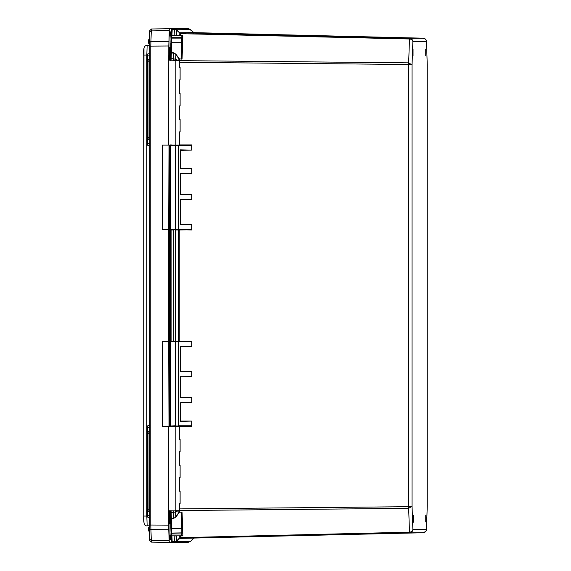 <?xml version="1.0" encoding="UTF-8"?>
<svg xmlns="http://www.w3.org/2000/svg" width="571" height="571" viewBox="0 0 571 571"><rect width="100%" height="100%" fill="white"/><g stroke="black" fill="none" stroke-linecap="round" stroke-linejoin="round"><path stroke-width="0.86" d="M171.514 537.589L170.986 537.596L170.9 535.098M170.508 523.8L170.058 510.981M170.015 426.323L170.015 145.113M170.058 60.155L170.508 47.329M170.9 36.023L170.986 33.575L171.514 33.568L170.979 33.675M170.208 539.309L171.571 539.302L170.194 539.267L171.543 538.482M171.543 32.675L170.187 31.905L171.571 31.783M170.836 47.329L169.416 47.122L169.023 60.155L179.401 60.419M172.035 542.421L169.28 542.443L168.745 529.738L168.673 426.573L162.185 426.216L162.185 341.522L168.673 341.415L168.673 229.728L162.185 229.613L162.185 145.113L168.673 145.113L168.788 46.001L169.28 31.805L169.937 31.798L169.88 36.023M169.88 535.098L169.944 539.317L169.28 539.324L169.194 538.339L168.823 510.981M171.093 535.098L170.893 529.453M169.023 510.981L169.416 524.007L170.836 523.8M143.971 48.564L143.742 516.063C143.364 523.129 144.506 526.376 147.161 525.805L146.818 516.063L143.742 516.063L143.971 522.558M147.482 516.077L146.818 516.063L146.818 55.059L147.154 45.316L149.267 45.28L147.154 45.316C144.27 45.259 143.135 48.506 143.742 55.059L143.742 516.063M149.316 528.482L149.809 540.544L151.365 542.129L150.773 525.013L150.765 46.13L151.365 29L149.802 30.591L149.267 46.13L149.316 528.482L150.837 529.602L168.745 529.738M168.673 145.113L175.169 145.113L175.169 60.162L168.673 60.162L169.28 28.686L186.574 28.607M169.023 145.113L168.673 229.728M168.673 341.415L169.023 426.309L162.3 426.187L162.185 341.522M169.016 426.566L173.541 426.387L169.016 426.566M168.673 510.724L179.258 510.981L179.38 503.979L180.115 503.715L179.487 503.722M184.847 28.607L186.567 28.55M169.123 426.309L169.123 145.113M170.037 535.098L170.187 539.267L171.571 539.252L170.179 539.174M168.723 283.494L168.723 233.132L168.723 283.494L169.08 283.487M169.08 287.648L168.723 338.003L169.08 287.648M179.665 145.113L179.637 132.122L179.665 145.113M175.169 145.113L179.515 145.113L179.515 131.987M162.185 229.613L162.292 145.113M162.292 229.606L169.023 229.728M169.023 341.408L162.3 341.529M179.665 60.155L179.665 67.157L179.637 60.183L173.513 60.419M170.893 41.676L171.093 36.023M175.169 60.162L179.273 60.419M168.723 338.003L169.08 338.003M179.408 426.537L177.053 426.451L179.637 426.751L179.637 439.02L179.665 426.751L168.673 426.573M175.34 426.423L179.265 426.494L175.169 426.687L175.169 510.724L179.487 510.724M179.48 131.858L180.115 131.858L179.48 131.858L179.48 145.113M179.48 79.89L180.108 79.89L179.48 79.89L179.38 93.144M179.48 105.878L180.115 105.878L179.48 105.878L179.38 119.132M179.487 451.754L180.115 451.747L179.487 451.754L179.38 465.001M179.487 477.734L180.115 477.734L179.487 477.734L179.38 490.989M179.487 439.277L179.265 426.494L162.193 426.194M177.053 426.016L177.053 426.451L179.637 426.751M181.956 529.453L182.021 527.476L181.956 529.453M179.665 144.913L191.67 144.913L170.772 145.177L170.265 145.698L170.772 145.177L178.802 145.441L178.802 229.471L191.777 229.72L179.251 229.985L179.251 341.201L191.777 341.465L191.777 346.654L180.857 346.654L180.857 371.343L191.777 371.343L191.777 376.796L180.857 376.796L180.857 397.323L191.777 397.323L191.777 402.783L180.857 402.526M181.956 41.733L182.021 39.756L181.956 41.733M426.437 41.298L426.444 41.562C426.244 39.527 425.152 38.4 423.161 38.186L194.047 32.854L180.272 32.975L180.272 35.252L171.443 35.623M178.859 60.155L178.909 58.777L175.782 54.345L173.563 52.939L170.829 53.239L171.329 52.867L171.143 58.72L170.622 59.091L170.601 60.376L170.829 53.239L171.336 52.682L173.57 52.76L175.968 54.216L179.444 59.049L179.401 60.155M427.251 506.327L427.258 64.687L426.444 41.426C426.63 42.382 426.601 38.507 423.161 38.186L423.225 38.871L423.161 38.186L409.55 38.3C411.534 38.521 412.64 39.642 412.862 41.676C412.605 40.056 411.484 39.163 409.486 38.985L408.658 62.846L412.048 64.923L408.636 64.494L408.636 506.691L412.048 506.256L408.658 508.34L409.493 532.179C411.484 532.008 412.605 531.109 412.862 529.488C412.64 531.522 411.534 532.65 409.55 532.864L423.168 532.75C425.152 532.529 426.244 531.408 426.451 529.374L426.437 529.638M427.258 506.142L426.444 529.503C426.815 530.538 425.723 531.622 423.168 532.75L194.047 538.068L423.168 532.75M182.87 535.391L182.07 512.572L182.87 535.391L182.363 535.912L180.272 535.912L180.279 538.189L194.047 538.068L179.744 538.417L409.55 532.864L409.493 532.179L179.786 537.668L179.729 535.969L180.272 535.834M191.777 194.39L180.85 194.647L191.777 194.39L191.777 199.843L180.857 199.843L180.857 224.531L191.777 224.531L191.777 229.72M191.406 421.07L180.293 421.334L180.864 421.07L180.593 402.783L180.857 421.07L191.406 421.07L180.215 421.07L180.215 402.783L191.506 402.519M191.777 421.334L191.67 426.273L179.251 426.273L179.515 439.156M191.67 144.913L191.777 149.852L191.406 150.109L180.293 149.852L191.406 150.109L180.236 150.373L180.857 150.109L180.857 168.402L191.777 168.402L191.777 173.862L180.857 173.605M171.072 35.859A0.521 0.521 89.5 0 1 171.585 35.338L182.606 35.595L182.056 35.595L181.542 42.704L181.542 58.934L182.863 35.773L182.07 58.613L181.528 59.113L179.451 58.863L181.528 59.113M175.176 510.981L179.665 510.724L179.665 503.979L179.444 512.137L181.535 512.066L181.814 512.751L181.799 535.841L182.606 535.577L182.363 535.912M179.444 512.137L175.975 516.969L173.57 518.425L170.836 518.497L170.836 528.475L181.542 528.475L181.542 512.251L179.444 512.137M191.506 199.586L180.486 199.586M191.777 168.402L180.215 168.409L180.293 149.852M191.777 145.184L175.268 145.441L175.268 229.471L191.67 229.985L191.314 229.463M191.777 224.531L180.215 224.531L180.215 199.85L180.857 199.586M191.506 194.647L180.215 194.39L180.215 173.862L191.506 173.598M180.814 173.605L180.857 194.39L180.486 173.605M191.506 168.666L180.593 168.402L180.593 150.373M178.623 145.177L191.314 145.434M191.135 426.009L191.777 426.002M191.777 397.323L180.215 397.33L180.215 376.803L191.506 376.539M191.506 397.58L180.593 397.323L180.486 376.539M191.777 371.343L180.215 371.343L180.215 346.661L191.506 346.397M191.506 371.6L180.593 371.343L180.486 346.397M191.777 341.465L178.802 341.722L178.802 425.752L191.314 425.752M191.67 341.201L191.314 341.715M191.506 224.788L180.593 224.531L180.814 199.586M182.07 58.613L181.806 42.704M180.308 538.16L179.765 538.374L179.801 537.818L180.343 537.618M179.908 535.834L176.632 535.841M180.222 177.317L180.35 190.992L180.222 177.317M180.222 203.305L180.35 216.973L180.222 203.305M180.222 151.336L180.35 165.005L180.222 151.336M170.736 145.698L171.014 145.177L170.486 145.698L171.014 145.177L173.541 145.177L171.114 144.913M180.222 354.22L180.35 367.888L180.222 354.22M180.222 380.2L180.35 393.876L180.222 380.2M180.222 406.188L180.35 419.856L180.222 406.188M180.336 33.546L176.625 30.206L174.376 29.456L174.176 35.331M180.3 33.011L179.765 32.79L179.786 33.503L180.329 33.668L409.486 38.985L409.55 38.3L179.744 32.747L193.512 32.626L423.161 38.186M194.104 32.89L190.564 29.599L188.344 28.65L174.441 28.771L176.667 29.721L176.453 35.202L171.95 35.259L172.221 28.714L174.441 28.771L174.376 29.456L171.643 29.771L172.206 28.714L171.685 29.235L171.45 35.359L171.643 29.749M193.69 33.225L193.512 32.626M194.104 538.039L193.576 538.253L194.104 538.039L193.576 538.253L193.69 537.696M179.744 538.417L176.667 541.444L176.625 540.958L179.786 537.668M171.443 535.548L171.957 535.912L172.164 541.765L176.625 540.958L176.453 535.969L174.176 535.912L174.441 542.4L188.344 542.279L190.564 541.322L193.576 538.253L190.578 541.308L176.667 541.444L174.441 542.4L172.221 542.45L188.344 542.279L190.578 541.308M174.176 535.841L171.942 535.841M175.975 516.969L173.57 518.425M170.936 532.85A0.521 0.364 -2 0 0 171.4 533.071L171.343 518.318L170.829 517.947L170.622 512.13L170.836 518.497L170.829 517.947L171.343 518.318L170.829 517.947M175.59 510.681L175.611 511.844L173.363 512.444L173.563 518.24L171.343 518.318L171.114 510.809M173.57 52.76L173.356 58.742L175.611 59.341L175.59 60.505M173.541 426.273L170.601 426.337L171.093 426.009M179.251 341.458L178.709 341.201L178.709 229.985L175.59 229.985L175.59 341.201L191.135 341.458L175.268 341.722L175.276 425.752L170.772 426.016L170.265 425.495L170.265 341.979L170.772 341.465L170.265 341.979M178.623 341.465L170.601 341.201L170.601 229.985L171.093 229.728M177.588 145.177L170.772 145.177L170.265 145.691L170.265 229.221L170.772 229.728L170.265 229.214L170.772 229.728L191.135 229.728M177.638 60.155L175.611 59.341L175.968 54.216M170.829 53.239L170.836 52.682L171.336 52.682L171.336 42.704L181.542 42.704L181.607 38.114L171.4 38.114L171.336 42.704L170.836 42.704L170.836 52.682L170.836 42.704M176.632 35.331L179.729 35.202L179.786 33.503M190.564 29.599L190.6 30.085L190.564 29.599L176.667 29.721L179.744 32.747M170.765 145.441L170.265 145.698L170.265 229.214L170.772 229.728L175.276 229.728L170.765 229.471L170.765 145.441L175.276 145.177M175.276 341.465L170.765 341.722L170.765 425.752L170.265 425.502L170.265 341.972L170.772 341.465L178.887 341.458M170.765 425.752L170.265 425.495L170.765 425.752M172.164 541.765L172.221 542.45L171.693 541.929L171.45 535.819L171.643 541.415L172.214 542.45L188.344 542.279M173.334 60.398L173.356 58.742L171.143 58.72L171.114 60.376M169.18 426.309L169.173 145.113M169.98 426.323L169.98 145.113M169.644 523.8L169.194 510.981M169.194 60.155L169.644 47.329M170.037 36.023L170.187 31.905L171.571 31.883L170.187 31.897L171.571 31.89M170.972 32.683L170.857 36.023M170.458 47.329L170.015 60.155M170.015 510.981L170.458 523.8M170.857 535.098L170.972 538.489M148.481 42.34L148.481 41.012A3.583 3.576 89.5 0 1 149.459 38.557L148.467 40.976L148.546 43.032L149.274 44.588M168.788 48.856L169.43 48.856M168.788 47.122L169.416 47.122M169.166 33.575L169.965 33.575M169.28 539.324L169.944 539.317M169.416 524.007L168.788 524.007M179.508 93.144L180.108 93.401L179.48 93.401M179.508 119.125L180.115 119.389L179.48 119.389M179.515 465.001L180.115 465.265L179.487 465.265M179.515 490.989L180.115 491.246L179.487 491.246M147.482 55.052L143.742 55.059M147.161 525.805L149.267 525.841L147.161 525.805M169.123 540.544L151.208 540.23L149.688 539.11M168.673 525.142L149.267 525.013M168.673 46.001L149.267 46.13M168.745 41.405L150.837 41.533L149.316 42.654M169.116 30.591L151.208 30.905L149.688 32.026M151.365 542.129L169.28 542.443L151.365 542.129L149.802 540.544M151.365 29L169.28 28.686L151.365 29L149.802 30.591M149.267 143.428L147.568 143.428L147.632 145.255L149.267 145.698M147.575 54.737L147.475 55.837L147.625 54.009L147.568 55.837L149.267 55.837M147.475 55.837L147.575 144.527M149.267 515.292L147.568 515.292L147.632 517.112L149.267 517.554M147.532 425.995L147.475 427.693L147.632 425.866L147.568 427.693L149.267 427.7M147.475 427.693L147.582 516.391M149.267 509.261L148.06 509.261L148.132 511.309L149.267 511.616M148.082 432.276L147.968 433.703L148.132 431.655L148.06 433.703L149.267 433.703M147.968 433.703L148.082 510.688M149.267 137.433L148.06 137.433L148.132 139.474L149.267 139.781M148.082 60.447L147.968 61.868L148.132 59.827L148.06 61.868L149.267 61.868M147.968 61.868L148.039 139.353M179.515 60.155L175.19 60.155L179.515 60.155L179.515 67.292M169.173 537.547L169.965 537.547M168.788 522.272L169.43 522.272M179.48 67.421L179.48 60.155M179.637 80.154L179.637 93.144L179.665 80.154M179.637 106.135L179.637 119.125L179.665 106.135M179.637 477.991L179.637 490.989L179.665 477.991M179.637 452.011L179.637 465.001L179.665 452.011M148.481 530.109L148.481 528.789A3.583 3.576 89.5 0 1 149.274 526.541L148.46 529.981L149.459 532.572M413.304 522.244L413.304 515.178L413.304 522.244M426.002 522.13L426.002 515.063L426.002 522.13M171.114 341.201L170.601 341.201L170.601 229.985L171.107 229.985L171.114 341.201L175.768 341.458M171.129 58.72L170.622 59.091L171.129 58.72M412.048 64.923L412.048 506.256L412.862 529.488L426.451 529.374L427.258 506.127L427.258 64.794L426.444 41.562L412.862 41.676L412.048 64.923M179.665 508.889L408.636 506.691L408.658 508.34L179.665 510.545M181.535 512.066L182.07 512.572M179.665 60.64L408.658 62.846L408.636 64.494L179.665 62.296M182.363 35.252L182.863 35.773M177.759 510.981L175.611 511.844L175.782 516.841L178.909 512.408L178.859 510.981M178.709 426.48L179.251 426.016M178.859 229.728L179.251 229.728M182.37 535.834L171.593 535.841A0.521 0.521 -90.5 0 1 171.072 535.32M182.056 535.584L182.606 535.577M179.451 512.323L179.094 512.537M178.859 426.016L177.053 426.273M178.623 426.016L175.276 426.016M180.593 420.813L180.236 420.82M179.451 58.863L179.094 58.649M180.272 35.331L179.908 35.331M193.512 538.296L194.047 538.068M181.871 532.886L171.4 533.071L171.593 535.841L181.799 535.841L181.635 533.942L171.436 533.942A0.521 0.364 178 0 1 170.965 533.721M181.814 528.475L181.906 533.757M173.334 426.016L173.334 426.38M173.334 341.458L173.334 229.985L171.114 229.985M175.74 229.728L173.334 229.728M181.906 37.422L181.871 38.3M182.056 35.595L181.635 37.243L171.428 37.243L171.4 38.114A0.521 0.364 -178 0 0 170.936 38.336M170.922 37.593C170.865 35.737 171.086 34.988 171.585 35.338A0.521 0.521 89.5 0 1 171.593 35.338L171.428 37.243A0.521 0.364 2 0 0 170.957 37.465M170.579 145.698L170.601 144.913L170.586 145.605L171.093 145.177M170.622 512.116L170.601 510.809L170.622 512.094L171.143 512.465L173.363 512.444L173.334 510.788M170.579 341.979L170.601 341.201L170.586 341.886L171.093 341.458M188.344 28.65L188.401 29.335L188.344 28.65L190.571 29.613L194.047 32.854M170.622 512.094L171.143 512.465L170.622 512.094M170.922 35.438L171.279 35.438M171.507 33.582L171.022 33.589A0.807 0.807 -90.5 0 0 171.014 33.589L171.507 33.582M171.514 537.575L171.022 537.575L171.514 537.575M170.608 511.423L170.072 511.423M170.608 59.755L170.072 59.755M173.541 426.394L173.541 426.016M169.087 535.098L171.014 535.098M147.625 54.009L149.267 53.574M147.632 425.866L149.267 425.431M148.132 431.655L149.267 431.355M148.132 59.827L149.267 59.52M175.197 426.423L173.52 426.644M147.632 145.255L147.475 143.428M147.475 515.292L147.632 517.112M147.968 509.261L148.132 511.309M148.132 139.474L147.968 137.433M171.022 36.023L169.08 36.023M180.108 67.421L180.108 79.89M180.108 93.401L180.115 105.878M180.115 119.389L180.115 131.858M180.115 439.277L180.115 451.747M180.115 465.265L180.115 477.734M180.115 491.246L180.115 503.715M179.515 93.28L179.515 80.019M179.515 119.26L179.515 105.999M179.515 510.724L179.515 503.843M179.515 465.137L179.515 451.875M179.515 491.124L179.515 477.863M413.047 521.987L413.047 515.435M425.738 55.615L425.738 49.063M413.047 55.722L413.047 49.177M425.745 521.873L425.745 515.327M170.622 59.07L170.836 52.682M170.836 518.497L170.836 528.475M178.623 229.728L175.276 229.728M170.929 533.592C170.865 535.441 171.086 536.19 171.593 535.841M170.772 426.016L170.265 425.502M171.935 35.331L171.428 35.759"/></g></svg>
